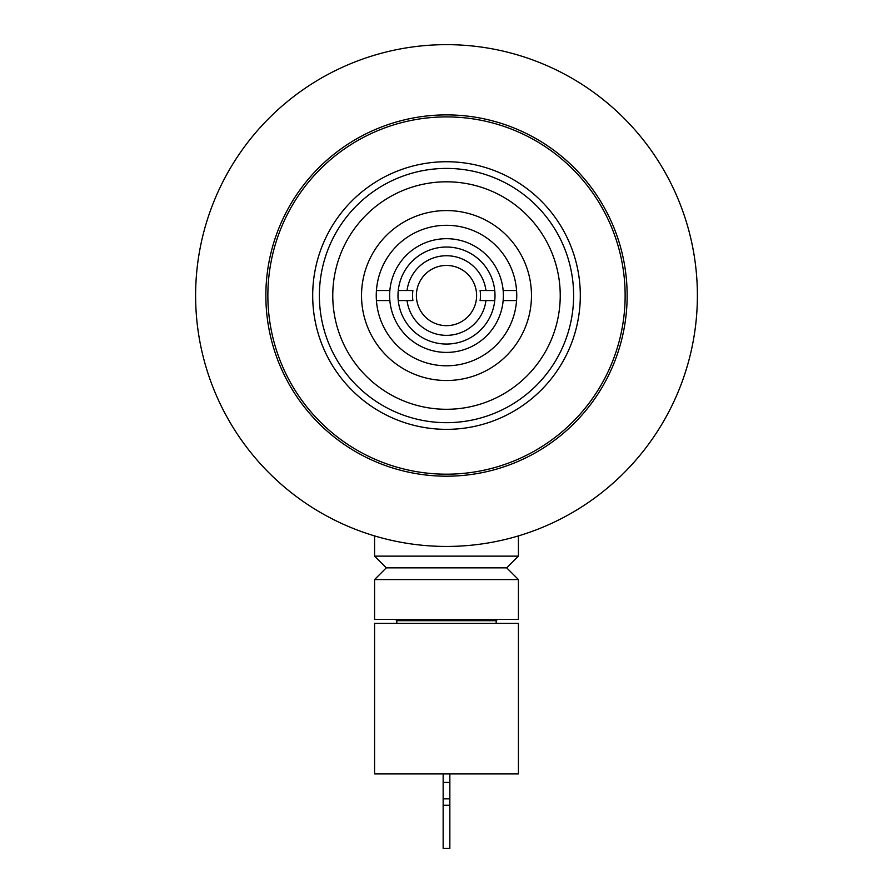 <?xml version="1.0" encoding="UTF-8"?>
<svg xmlns="http://www.w3.org/2000/svg" width="893" height="893" viewBox="0 0 893 893"><rect width="100%" height="100%" fill="white"/><g stroke="black" fill="none" stroke-linecap="round" stroke-linejoin="round"><path stroke-width="1.34" d="M697.388 295.538A250.888 250.888 0 0 1 446.5 546.438A250.888 250.888 0 0 1 195.612 295.538A250.888 250.888 0 0 1 446.5 44.65A250.888 250.888 0 0 1 697.388 295.538M265.857 295.538A180.643 180.643 0 0 1 446.5 114.896A180.643 180.643 0 0 1 627.143 295.538A180.643 180.643 0 0 1 446.5 476.192A180.643 180.643 0 0 1 265.857 295.538M374.58 556.138L518.42 556.138L506.711 567.848L518.42 579.557L374.58 579.557L386.289 567.848L374.58 556.138L374.58 535.912M518.42 579.557L518.42 619.362L374.58 619.362L374.58 579.557M518.42 556.138L518.42 535.912M506.711 567.848L386.289 567.848M374.58 773.918L374.58 623.381L518.42 623.381L518.42 773.918L374.58 773.918M443.151 773.918L443.151 848.35L449.849 848.35L449.849 773.918M312.695 295.538A133.805 133.805 0 0 0 446.5 429.354A133.805 133.805 0 0 0 580.305 295.538A133.805 133.805 0 0 0 446.5 161.733A133.805 133.805 0 0 0 312.695 295.538M376.433 290.526L389.85 290.526A56.873 56.873 0 0 1 503.15 290.526L516.567 290.526M516.567 300.561L503.15 300.561A56.873 56.873 0 0 0 503.15 290.526M389.85 290.526A56.873 56.873 0 0 0 446.5 352.411A56.873 56.873 0 0 0 503.15 300.561M397.999 295.538A48.501 48.501 0 0 1 446.5 247.037A48.501 48.501 0 0 1 495.001 295.538A48.501 48.501 0 0 1 446.5 344.051A48.501 48.501 0 0 1 397.999 295.538M376.433 300.561L389.85 300.561M485.948 300.561A39.761 39.761 0 0 1 407.052 300.561L412.901 300.561A33.967 33.967 0 0 1 412.901 290.526L407.052 290.526A39.761 39.761 0 0 1 485.948 290.526L480.099 290.526A33.967 33.967 0 0 1 480.099 300.561L494.744 300.561M476.605 295.538A30.105 30.105 0 0 0 446.5 265.433A30.105 30.105 0 0 0 416.395 295.538A30.105 30.105 0 0 0 446.5 325.655A30.105 30.105 0 0 0 476.605 295.538M398.256 300.561L407.052 300.561M398.256 290.526L407.052 290.526M485.948 290.526L494.744 290.526M332.765 295.538A113.735 113.735 0 0 0 446.5 409.284A113.735 113.735 0 0 0 560.235 295.538A113.735 113.735 0 0 0 446.5 181.804A113.735 113.735 0 0 0 332.765 295.538M573.619 295.538A127.119 127.119 0 0 1 446.5 422.668A127.119 127.119 0 0 1 319.381 295.538A127.119 127.119 0 0 1 446.5 168.42A127.119 127.119 0 0 1 573.619 295.538M376.254 295.538A70.246 70.246 0 0 1 446.5 225.293A70.246 70.246 0 0 1 516.746 295.538A70.246 70.246 0 0 1 446.5 365.795A70.246 70.246 0 0 1 376.254 295.538M531.469 295.538A84.969 84.969 0 0 1 446.5 380.507A84.969 84.969 0 0 1 361.531 295.538A84.969 84.969 0 0 1 446.5 210.569A84.969 84.969 0 0 1 531.469 295.538M267.867 295.538A178.633 178.633 0 0 0 446.5 474.183A178.633 178.633 0 0 0 625.133 295.538A178.633 178.633 0 0 0 446.5 116.905A178.633 178.633 0 0 0 267.867 295.538M396.827 623.381L396.827 620.702L496.173 620.702L497.513 619.362M443.151 805.285L449.849 805.285M443.151 798.855L449.849 798.855M443.151 782.435L449.849 782.435M496.173 623.381L496.173 620.702M396.827 620.702L395.487 619.362"/></g></svg>
